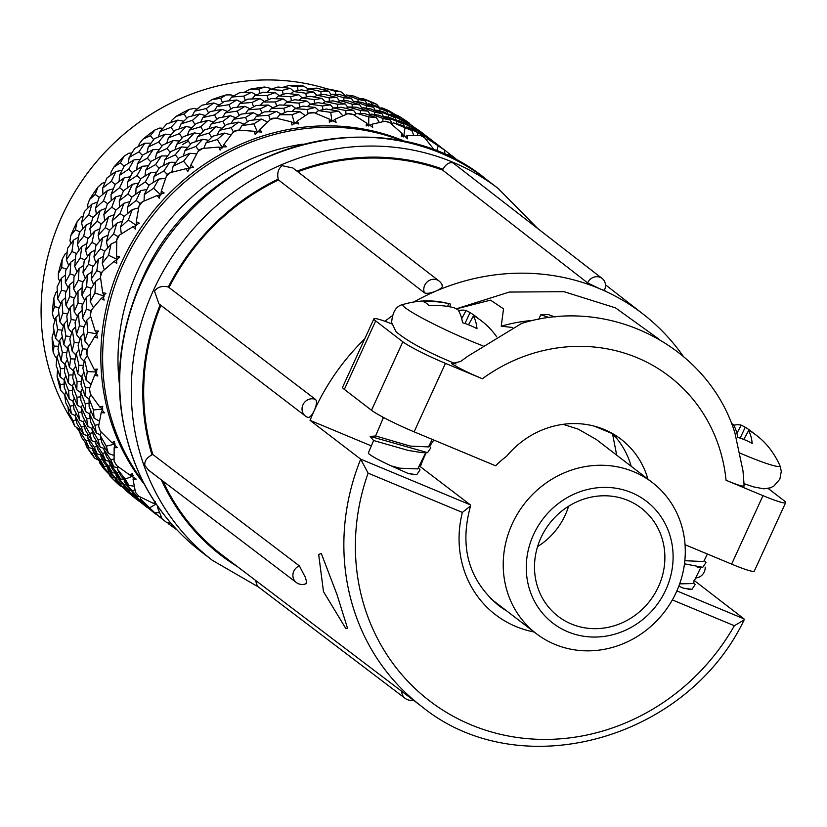<?xml version="1.0" encoding="UTF-8"?>
<svg xmlns="http://www.w3.org/2000/svg" width="827" height="827" viewBox="0 0 827 827"><rect width="100%" height="100%" fill="white"/><g stroke="black" fill="none" stroke-linecap="round" stroke-linejoin="round"><path stroke-width="1.24" d="M79.402 431.508A221.274 205.447 -52.5 0 1 76.849 427.91M72.052 420.633A221.274 205.447 -52.5 0 1 62.025 216.095A221.274 205.447 -52.5 0 1 327.037 88.83L335.586 91.383L335.555 94.268M345.304 95.508A221.274 205.447 -52.5 0 1 345.314 95.508L340.982 91.807L335.586 91.383M109.174 474.388L109.981 476.083A232.335 215.723 -52.5 0 0 120.111 485.904L121.6 486.359M85.398 442.827L86.473 446.549A232.335 215.723 -52.5 0 0 94.64 458.137L99.064 460.443M67.928 406.719L68.651 412.921A232.335 215.723 -52.5 0 0 74.616 425.936L79.237 429.399M57.559 369.586L57.063 376.223A232.335 215.723 -52.5 0 0 60.65 390.261L64.744 394.81M54.013 330.583L52.07 337.571A232.335 215.723 -52.5 0 0 53.155 352.199L55.151 356.623L56.774 358.008M57.239 291.207L55.936 292.448L53.817 298.133A232.335 215.723 -52.5 0 0 52.37 312.916L53.455 317.795L55.099 319.822M67.08 252.638L65.188 253.93L62.252 259.12A232.335 215.723 -52.5 0 0 58.324 273.603L58.448 278.771L59.823 281.325M83.176 216.043L80.757 217.16L77.118 221.708A232.335 215.723 -52.5 0 0 73.861 228.541A232.335 215.723 -52.5 0 0 70.822 235.457L69.964 240.729L70.895 243.614M420.261 131.328L423.931 134.201M402.036 119.956L409.003 123.368L419.413 131.193M402.79 119.812L419.31 130.676M392.732 115.149L393.011 113.919L399.431 117.083L399.917 118.685M399.431 117.083L388.669 110.58L381.991 107.83L393.011 113.919M381.991 107.83L380.751 108.182M366.981 104.409L368.646 103.778L375.737 105.701L386.974 111.407L388.028 114.043M368.646 103.778L386.974 111.407M357.946 101.773L358.132 99.395L365.358 100.894L367.126 104.357M365.358 100.894L353.791 96.056L346.399 94.991L358.132 99.395M346.399 94.991L344.342 95.973M329.508 95.632L331.854 94.247L339.535 94.423L351.434 98.413L353.615 101.886M331.854 94.247L343.887 97.772L351.434 98.413M321.083 94.774L320.876 91.456L328.629 91.208L331.234 94.609M328.629 91.208L316.534 88.117L308.698 88.83L320.876 91.456M308.698 88.83L306.114 90.65M290.815 93.802L293.544 91.508L301.504 89.885L313.774 92.086L316.793 95.353M293.544 91.508L305.856 93.234L313.774 92.086M283.175 94.319L282.369 90.35L290.329 88.303L293.833 91.435M290.329 88.303L278.027 87.011L270.057 89.523L282.369 90.35M270.057 89.523L267.235 92.304M252.059 98.909L254.861 95.643L262.8 92.221L275.143 92.614L279.185 95.612M254.861 95.643L267.162 95.56L275.143 92.614M245.299 100.418L243.779 96.108L251.646 92.273L256.205 95.022M251.646 92.273L239.437 92.769L231.632 97.059L243.779 96.108M231.632 97.059L228.903 100.811M214.441 110.746L216.994 106.528L224.613 101.349L236.698 99.984L241.701 102.414M216.994 106.528L228.965 104.698L236.698 99.984M208.538 112.917L206.274 108.554L213.738 102.993L219.134 105.008M213.738 102.993L201.933 105.215L194.603 111.2L206.274 108.554M194.603 111.2L192.267 115.852M179.077 128.867L181.082 123.823L188.08 117.01L199.627 113.971L205.323 115.532M181.082 123.823L192.433 120.36L199.627 113.971M173.939 131.452L170.993 127.306L177.774 120.142L183.718 121.197M177.774 120.142L166.651 123.967L160.087 131.524L170.993 127.306M160.087 131.524L158.422 136.91M146.999 152.695L148.229 147.02L154.318 138.729L165.038 134.15L171.117 134.667M148.229 147.02L158.681 142.068L165.038 134.15M142.533 155.507L139.019 151.806L144.839 143.205L150.99 143.174M144.839 143.205L134.677 148.467L129.136 157.409L139.019 151.806M129.136 157.409L128.361 163.301M119.16 181.444L119.429 175.407L124.37 165.824L133.984 159.911L140.125 159.342M119.429 175.407L128.723 169.173L133.984 159.911M115.222 184.411L111.314 181.299L115.925 171.478L121.972 170.362M115.925 171.478L106.972 177.97L102.693 188.07L111.314 181.299M102.693 188.07L102.941 194.19M96.346 214.224L95.56 208.115L99.126 197.488L107.427 190.468L113.289 188.856M95.56 208.115L103.478 200.837L107.427 190.468M93.11 217.47L88.716 214.896L91.921 204.093L97.545 202.005M91.921 204.093L84.375 211.557L81.563 222.577L88.716 214.896M81.563 222.577L82.876 228.593M79.185 250.002L77.335 244.161L79.361 232.759L86.163 224.892L91.477 222.401M77.335 244.161L83.713 236.108L86.163 224.892M76.653 253.517L71.928 251.573L73.551 240.068L78.513 237.204M73.551 240.068L67.587 248.234L66.377 259.874L71.928 251.573M66.377 259.874L68.713 265.477M68.114 287.703L65.323 282.441L65.664 270.563L70.822 262.138L75.371 258.996M65.323 282.441L70.026 273.913L70.822 262.138M66.263 291.445L61.446 290.215L61.384 278.306L65.488 274.926M61.384 278.306L57.104 286.876L57.611 298.836L61.446 290.215M57.611 298.836L60.795 303.726M63.39 326.21L59.875 321.796L58.479 309.753L61.901 301.069L65.529 297.565M59.875 321.796L62.831 313.102L61.901 301.069M62.232 330.159L57.59 329.653L55.771 317.64L58.924 314.053M55.771 317.64L53.248 326.314L55.523 338.274L57.59 329.653M55.523 338.274L59.286 342.213M65.075 364.397L61.167 361.027L57.993 349.128L59.647 340.517L62.304 336.94M61.167 361.027L62.345 352.478L59.647 340.517M64.671 368.553L60.485 368.677L56.908 356.892L59.079 353.387M56.908 356.892L56.143 365.338L60.175 376.998L60.485 368.677M60.175 376.998L64.124 379.831M73.045 401.198L69.158 398.934L64.237 387.501L64.134 379.273L65.85 375.944M69.158 398.934L68.6 390.851L64.134 379.273M73.489 405.519L70.037 406.109L64.733 394.851L66.005 391.76M64.733 394.851L65.695 402.77L71.432 413.82L70.037 406.109M71.432 413.82L75.381 415.661M87.548 435.788L83.599 434.392L77.025 423.713L75.236 416.157L76.125 413.376M83.599 434.392L81.377 427.052L75.236 416.157M88.448 440.016L85.956 440.812L79.02 430.381L79.568 427.962M79.02 430.381L81.615 437.473L88.944 447.634L85.956 440.812M88.944 447.634L92.8 448.627M107.376 466.831L104.057 466.294L95.953 456.649L92.603 450.053L92.882 448.069M104.057 466.294L100.315 459.988L92.603 450.053M109.133 471.059L107.758 471.731L99.343 462.386L99.426 460.866M99.343 462.386L103.416 468.392L112.183 477.406L107.758 471.731M112.183 477.406L114.364 477.561M130.935 493.678L129.911 493.688L120.463 485.315L115.708 479.929L115.677 478.926M129.911 493.688L115.708 479.929M135.008 497.771L125.022 489.429M139.236 501.348L134.78 497.926M137.127 499.777L125.073 489.894M404.879 120.938L405.065 120.329L409.758 123.874M409.334 123.12A232.335 215.723 -52.5 0 0 397.549 115.366L405.065 120.329M397.549 115.366L396.174 115.056M371.509 104.491L371.788 102.662L376.719 104.305L379.81 107.892M376.719 104.305A232.335 215.723 -52.5 0 0 363.642 98.858L371.788 102.662M363.642 98.858L360.2 98.671M320.814 89.512L327.016 88.83A232.335 215.723 -52.5 0 1 340.982 91.807M298.04 90.525L297.555 86.845L288.778 85.574A232.335 215.723 -52.5 0 1 303.209 85.987L308.492 88.975M303.209 85.987L297.555 86.845M288.778 85.574L282.534 87.424M260.009 93.368L258.851 89.182L250.085 89.192A232.335 215.723 -52.5 0 1 264.547 87.031L269.271 88.034L270.874 89.244M264.547 87.031L258.851 89.182M250.085 89.192L243.789 92.541M222.556 102.693L220.664 98.32L212.105 99.571A232.335 215.723 -52.5 0 1 226.174 94.909L231.126 94.929L233.39 96.046M226.174 94.909L220.664 98.32M212.105 99.571L207.019 102.93L206.161 104.367M186.747 118.261L184.132 113.981L176.017 116.411A232.335 215.723 -52.5 0 1 189.238 109.381L194.273 108.389L197.012 109.164M189.238 109.381L184.132 113.981M176.017 116.411L171.592 120.453L170.796 122.489M153.626 139.639L150.38 135.69L142.895 139.184A232.335 215.723 -52.5 0 1 154.887 130.004L159.807 128.03L162.816 128.309M154.887 130.004L150.38 135.69M142.895 139.184L139.256 143.774L138.719 146.317M124.164 166.217L120.422 162.795L113.754 167.209A232.335 215.723 -52.5 0 1 124.143 156.148L128.795 153.233L131.824 152.974M124.143 156.148L120.422 162.795M113.754 167.209L110.994 172.192L110.88 175.066M99.333 197.302L95.177 194.459L89.481 199.627A232.335 215.723 -52.5 0 1 97.958 187.036L102.176 183.253L104.998 182.498M97.958 187.036L95.177 194.459M89.481 199.627L87.652 204.848L88.065 207.835M79.992 231.994L75.412 229.73L77.118 221.708M70.822 235.457L75.412 229.73M66.522 269.116L61.725 267.534L62.252 259.12M58.324 273.603L61.725 267.534M59.286 307.582L54.53 306.714L53.817 298.133M52.37 312.916L54.53 306.714M58.49 346.275L54.044 346.089L52.07 337.571M53.155 352.199L54.044 346.089M64.144 384.079L60.288 384.472L57.063 376.223M60.65 390.261L60.288 384.472M76.074 419.94L73.076 420.674L68.651 412.921M74.616 425.936L73.076 420.674M93.947 452.834L92.004 453.609L86.473 446.549M94.64 458.137L92.004 453.609M117.31 481.821L116.514 482.275L109.981 476.083M120.111 485.904L116.514 482.275M188.391 141.2L182.436 144.622M125.611 488.199L124.815 488.654M102.248 459.212L100.315 459.988M84.375 426.329L81.377 427.052M72.445 390.468L68.6 390.851M66.791 352.653L62.345 352.478M67.587 313.96L62.831 313.102M74.823 275.494L70.026 273.913M88.293 238.383L83.713 236.108M107.644 203.69L103.478 200.837M132.465 172.595L128.723 169.173M161.927 146.017L158.681 142.068M195.058 124.639L192.433 120.36M230.857 109.071L228.965 104.698M268.32 99.747L267.162 95.56M306.341 96.914L305.856 93.234M343.856 100.646L343.887 97.772M379.81 110.87L380.089 109.04M413.18 127.317L413.366 126.707M133.374 496.283L145.418 506.145L133.323 495.818M147.526 507.726L145.418 506.145M120.473 483.774L107.644 468.764L111.707 474.76L120.473 483.774L122.654 483.94M107.644 468.764L107.727 467.255M97.235 454.002L94.247 447.18L87.321 436.759L89.905 443.841L97.235 454.002L101.101 454.995M87.321 436.759L87.879 434.34M79.723 420.199L78.327 412.477L73.034 401.24L73.985 409.138L79.723 420.199L83.682 422.039M73.034 401.24L74.306 398.138M68.476 383.366L68.775 375.044L65.199 363.28L64.434 371.705L68.476 383.366L72.425 386.199M65.199 363.28L67.38 359.776M63.824 344.642L65.881 336.02L64.072 324.029L61.539 332.681L63.824 344.642L67.587 348.58M64.072 324.029L67.225 320.431M65.912 305.204L69.737 296.583L69.675 284.684L65.395 293.254L65.912 305.204L69.106 310.094M69.675 284.684L73.789 281.314M74.678 266.242L80.219 257.941L81.852 246.446L75.877 254.613L74.678 266.242L77.025 271.856M81.852 246.446L86.814 243.593M89.864 228.945L97.007 221.264L100.212 210.471L92.665 217.935L89.864 228.945L91.187 234.971M100.212 210.471L105.846 208.394M111.004 194.438L119.605 187.677L124.215 177.857L115.263 184.338L111.004 194.438L111.252 200.568M124.215 177.857L130.263 176.751M137.447 163.777L147.309 158.174L153.129 149.594L142.968 154.845L137.447 163.777L136.662 169.68M153.129 149.594L159.291 149.553M168.388 137.892L179.283 133.674L186.065 126.531L174.942 130.346L168.388 137.892L166.734 143.288M186.065 126.531L192.009 127.575M202.904 117.568L214.555 114.922L222.029 109.371L210.223 111.583L202.904 117.568L200.579 122.231M222.029 109.371L227.435 111.397M239.933 103.427L252.07 102.476L259.936 98.651L247.728 99.137L239.933 103.427L237.215 107.19M259.936 98.651L264.495 101.401M278.358 95.901L290.659 96.718L298.619 94.671L286.318 93.379L278.358 95.901L275.546 98.682M298.619 94.671L302.124 97.813M317.01 95.208L329.167 97.824L336.92 97.586L324.825 94.485L317.01 95.208L314.415 97.028M336.92 97.586L339.535 100.987M354.7 101.37L366.423 105.763L373.649 107.272L362.081 102.424L354.7 101.37L352.653 102.352M373.649 107.272L375.417 110.735M390.303 114.209L407.721 123.461L396.96 116.948L390.303 114.209L389.062 114.56M407.721 123.461L408.207 125.053M422.721 133.333L428.551 137.706L422.494 133.354M428.551 137.706L432.221 140.569M117.424 477.427L116.049 478.099M96.738 446.384L94.247 447.18M81.78 411.887L78.327 412.477M72.962 374.92L68.775 375.044M70.522 336.527L65.881 336.02M74.544 297.813L69.737 296.583M84.933 259.885L80.219 257.941M101.401 223.848L97.007 221.264M123.512 190.779L119.605 187.677M150.824 161.885L147.309 158.174M182.229 137.82L179.283 133.674M216.829 119.284L214.555 114.922M253.589 106.786L252.07 102.476M291.466 100.687L290.659 96.718M329.373 101.142L329.167 97.824M366.237 108.141L366.423 105.763M401.012 121.517L401.302 120.287M138.192 500.056L124.009 486.307L128.764 491.693L138.192 500.056L139.215 500.035M124.009 486.307L123.978 485.304M112.338 472.651L108.606 466.366L100.904 456.432L104.264 463.027L112.338 472.651L115.666 473.189M100.904 456.432L101.183 454.447M91.88 440.75L89.678 433.431L83.527 422.535L85.326 430.092L91.88 440.75L95.818 442.145M83.527 422.535L84.416 419.754M77.438 405.292L76.89 397.229L72.435 385.661L72.549 393.89L77.438 405.292L81.325 407.556L86.628 418.855L88.034 426.598L91.993 428.438M72.435 385.661L74.141 382.322M69.458 367.374L70.646 358.846L67.938 346.906L66.294 355.507L69.458 367.374L73.365 370.765M67.938 346.906L70.595 343.319M68.165 328.143L71.122 319.47L70.192 307.458L66.78 316.131L68.165 328.143L71.68 332.578M70.192 307.458L73.82 303.943M73.613 288.799L78.317 280.281L79.113 268.527L73.975 276.942L73.613 288.799L76.404 294.071M79.113 268.527L83.661 265.374M85.636 250.519L92.004 242.487L94.443 231.271L87.662 239.148L85.636 250.519L87.476 256.37M94.443 231.271L99.757 228.779M103.861 214.472L111.769 207.215L115.708 196.847L107.427 203.876L103.861 214.472L104.647 220.582M115.708 196.847L121.579 195.234M127.73 181.764L137.024 175.551L142.265 166.289L132.671 172.212L127.73 181.764L127.461 187.812M142.265 166.289L148.405 165.71M156.541 153.388L166.971 148.446L173.319 140.528L162.63 145.107L156.541 153.388L155.3 159.063M173.319 140.528L179.397 141.045M189.393 130.19L200.734 126.738L207.897 120.349L196.381 123.399L189.393 130.19L187.367 135.235M207.897 120.349L213.604 121.91M225.295 112.885L237.256 111.076L244.978 106.363L232.914 107.737L225.295 112.885L222.742 117.103M244.978 106.363L249.981 108.792M263.172 102.01L275.453 101.938L283.413 98.982L271.111 98.599L263.172 102.01L260.36 105.277M283.413 98.982L287.465 101.99M301.855 97.875L314.157 99.602L322.054 98.454L309.805 96.263L301.855 97.875L299.116 100.17M322.054 98.454L325.073 101.711M340.166 100.615L352.178 104.14L359.714 104.781L347.836 100.801L340.166 100.615L337.819 102M359.714 104.781L361.895 108.244M376.957 110.156L395.254 117.775L384.038 112.079L376.957 110.156L375.282 110.787M395.254 117.775L396.309 120.411M411.102 126.19L427.59 137.034L417.315 129.746L410.347 126.335M427.59 137.034L427.693 137.551M133.902 494.577L133.116 495.032M110.549 465.591L108.606 466.366M92.665 432.697L89.678 433.431M80.736 396.836L76.89 397.229M75.092 359.021L70.646 358.846M75.888 320.338L71.122 319.47M83.114 281.873L78.317 280.281M96.594 244.751L92.004 242.487M115.935 210.058L111.769 207.215M140.755 178.973L137.024 175.551M170.228 152.395L166.971 148.446M203.349 131.017L200.734 126.738M239.158 115.449L237.256 111.076M276.611 106.125L275.453 101.938M314.632 103.282L314.157 99.602M352.157 107.024L352.178 104.14M388.101 117.248L388.38 115.418M421.47 133.695L421.656 133.085M141.655 502.63L153.729 512.533L141.593 502.165M155.827 514.105L153.729 512.533M128.795 490.173L115.925 475.111L119.998 481.128L128.795 490.173L130.966 490.328M115.925 475.111L116.007 473.602M105.556 460.412L102.548 453.558L95.601 443.107L98.196 450.208L105.556 460.412L109.412 461.394M95.601 443.107L96.159 440.698M82.597 404.496L81.315 407.577L82.276 415.505L88.034 426.598M76.777 389.775L77.076 381.423L73.5 369.617L72.724 378.073L76.777 389.775L80.726 392.598M73.5 369.617L75.671 366.134M72.114 351.062L74.182 342.399L72.373 330.366L69.83 339.049L72.114 351.062L75.877 354.979M72.373 330.366L75.515 326.789M74.203 311.614L78.038 302.961L77.986 291.032L73.686 299.622L74.203 311.614L77.397 316.493M77.986 291.032L82.09 287.672M82.969 272.652L88.52 264.32L90.164 252.793L84.168 260.981L82.969 272.652L85.315 278.244M90.164 252.793L95.115 249.95M98.144 235.354L105.308 227.652L108.533 216.819L100.956 224.303L98.144 235.354L99.478 241.36M108.533 216.819L114.157 214.751M119.274 200.837L127.906 194.056L132.537 184.204L123.543 190.706L119.274 200.837L119.533 206.957M132.537 184.204L138.574 183.108M145.717 170.176L155.61 164.552L161.451 155.941L151.258 161.213L145.717 170.176L144.952 176.068M161.451 155.941L167.602 155.921M176.658 144.291L187.584 140.063L194.397 132.889L183.232 136.713L176.658 144.291L175.014 149.677M194.397 132.889L200.32 133.943M211.174 123.967L222.866 121.3L230.361 115.739L218.504 117.951L211.174 123.967L208.849 128.619M230.361 115.739L235.747 117.765M248.203 109.815L260.371 108.854L268.268 105.019L256.019 105.505L248.203 109.815L245.485 113.568M268.268 105.019L272.817 107.779M286.618 102.279L298.96 103.096L306.951 101.049L294.608 99.747L286.618 102.279L283.816 105.06M306.951 101.049L310.445 104.192M325.269 101.576L337.468 104.202L345.241 103.964L333.116 100.863L325.269 101.576L322.685 103.406M345.241 103.964L347.857 107.376M362.96 107.737L374.724 112.141L381.981 113.661L370.372 108.792L362.96 107.737L360.923 108.719M381.981 113.661L383.738 117.124M398.562 120.566L416.043 129.849L405.24 123.326L398.562 120.566L397.322 120.918M416.043 129.849L416.529 131.452M430.991 139.68L436.852 144.084L430.764 139.711M436.852 144.084L440.522 146.937M125.725 483.816L124.35 484.477M105.039 452.762L102.548 453.558M90.081 418.266L86.628 418.855M81.253 381.299L77.076 381.423M78.823 342.905L74.182 342.399M82.845 304.191L78.038 302.961M93.234 266.263L88.52 264.32M109.702 230.226L105.308 227.652M131.813 197.157L127.906 194.056M159.125 168.263L155.61 164.552M190.53 144.198L187.584 140.063M225.12 125.663L222.866 121.3M261.89 113.165L260.371 108.854M299.767 107.065L298.96 103.096M337.674 107.52L337.468 104.202M374.538 114.519L374.724 112.141M409.324 127.896L409.603 126.665M167.116 522.416L168.646 523.491M146.472 506.413L132.33 492.706L137.065 498.071L146.472 506.413L147.495 506.393M132.33 492.706L132.299 491.703M120.618 479.009L116.896 472.734L109.216 462.831L112.555 469.405L120.618 479.009L123.947 479.546M109.216 462.831L109.495 460.846M100.17 447.097L97.958 439.799L91.838 428.944L93.627 436.46L100.17 447.097L104.119 448.513M91.838 428.944L92.727 426.153M85.729 411.65L85.181 403.597L80.736 392.06L80.839 400.258L85.729 411.65L89.626 413.924M80.736 392.06L82.442 388.721M77.748 373.732L78.927 365.224L76.239 353.305L74.595 361.885L77.748 373.732L81.656 377.122M76.239 353.305L78.896 349.718M76.466 334.501L79.413 325.838L78.482 313.867L75.071 322.509L76.466 334.501L79.981 338.936M78.482 313.867L82.121 310.342M81.914 295.146L86.608 286.659L87.404 274.926L82.266 283.32L81.914 295.146L84.705 300.428M87.404 274.926L91.952 271.773M93.937 256.866L100.294 248.855L102.724 237.68L95.953 245.516L93.937 256.866L95.787 262.728M102.724 237.68L108.058 235.178M112.172 220.83L120.06 213.583L123.988 203.246L115.718 210.244L112.172 220.83L112.958 226.949M123.988 203.246L129.87 201.633M136.052 188.122L145.304 181.919L150.545 172.688L140.962 178.58L136.052 188.122L135.773 194.18M150.545 172.688L156.696 172.109M164.852 159.745L175.262 154.814L181.589 146.927L170.92 151.486L164.852 159.745L163.612 165.431M181.589 146.927L187.688 147.433M197.715 136.548L209.014 133.106L216.178 126.738L204.682 129.767L197.715 136.548L195.689 141.603M216.178 126.738L221.884 128.288M233.627 119.253L245.547 117.444L253.248 112.741L241.205 114.105L233.627 119.253L231.064 123.481M253.248 112.741L258.262 115.17M271.494 108.378L283.744 108.306L291.693 105.37L279.402 104.967L271.494 108.378L268.682 111.655M291.693 105.37L295.746 108.368M310.177 104.254L322.447 105.97L330.324 104.833L318.106 102.641L310.177 104.254L307.437 106.549M330.324 104.833L333.353 108.099M348.487 107.003L360.469 110.508L367.984 111.149L356.127 107.179L348.487 107.003L346.141 108.389M367.984 111.149L370.176 114.622M385.279 116.535L403.524 124.143L392.329 118.447L385.279 116.535L383.604 117.176M403.524 124.143L404.589 126.779M419.423 132.578L435.86 143.402L425.605 136.124L418.669 132.723M435.86 143.402L435.974 143.919M142.192 500.945L141.407 501.4M118.84 471.959L116.896 472.734M100.956 439.065L97.958 439.799M89.027 403.204L85.181 403.597M83.382 365.4L78.927 365.224M84.178 326.706L79.413 325.838M91.404 288.241L86.608 286.659M104.884 251.119L100.294 248.855M124.226 216.426L120.06 213.583M149.046 185.341L145.304 181.919M178.518 158.763L175.262 154.814M211.64 137.385L209.014 133.106M247.449 121.817L245.547 117.444M284.901 112.493L283.744 108.306M322.923 109.66L322.447 105.97M360.438 113.392L360.469 110.508M396.391 123.616L396.671 121.786M429.761 140.063L429.947 139.453M149.945 509.008L162.02 518.901L149.883 508.543M164.118 520.483L162.02 518.901M137.086 496.541L124.215 481.49L128.299 487.506L137.086 496.541L139.711 496.727M124.215 481.49L124.298 479.98M113.837 466.779L110.849 459.936L103.902 449.485L106.497 456.597L113.837 466.779L117.692 467.762M103.902 449.485L104.45 447.066M96.325 432.966L94.929 425.233L89.616 413.955L90.577 421.894L96.325 432.966L100.274 434.795M89.616 413.955L90.887 410.864M85.067 396.143L85.377 387.801L81.79 375.996L81.025 384.462L85.067 396.143L89.016 398.965M81.79 375.996L83.961 372.501M80.405 357.419L82.483 348.777L80.664 336.744L78.131 345.428L80.405 357.419L84.168 361.347M80.664 336.744L83.806 333.157M82.493 317.981L86.339 309.339L86.277 297.41L81.987 306L82.493 317.981L85.688 322.861M86.277 297.41L90.381 294.04M91.259 279.019L96.821 270.698L98.444 259.171L92.469 267.359L91.259 279.019L93.606 284.612M98.444 259.171L103.406 256.318M106.435 241.711L113.609 234.02L116.814 223.197L109.257 230.681L106.435 241.711L107.758 247.728M116.814 223.197L122.437 221.119M127.565 207.205L136.197 200.434L140.828 190.582L131.855 197.084L127.565 207.205L127.823 213.325M140.828 190.582L146.865 189.476M154.008 176.544L163.901 170.931L169.742 162.319L159.559 167.592L154.008 176.544L153.243 182.436M169.742 162.319L175.893 162.288M184.948 150.659L195.885 146.431L202.677 139.256L191.533 143.092L184.948 150.659L183.305 156.045M202.677 139.256L208.611 140.311M219.465 130.335L231.157 127.678L238.652 122.107L226.815 124.339L219.465 130.335L217.15 134.987M238.652 122.107L244.037 124.133M256.494 116.183L268.661 115.232L276.549 111.387L264.32 111.893L256.494 116.183L253.775 119.936M276.549 111.387L281.108 114.147M294.919 108.647L307.262 109.474L315.242 107.417L302.909 106.135L294.919 108.647L292.107 111.428M315.242 107.417L318.736 110.56M333.56 107.944L345.769 110.58L353.532 110.332L341.417 107.241L333.56 107.944L330.986 109.774M353.532 110.332L356.137 113.733M371.261 114.105L383.025 118.519L390.272 120.029L378.673 115.17L371.261 114.105L369.214 115.098M390.272 120.029L392.019 123.481M406.863 126.944L424.334 136.217L413.552 129.705L406.863 126.944L405.623 127.296M424.334 136.217L424.851 137.933M439.292 146.059L445.153 150.462L439.065 146.079M445.153 150.462L451.459 155.507M160.965 516.172L159.673 517.051M134.925 489.749L132.651 490.856M114.023 458.923L110.849 459.936M98.847 424.561L94.929 425.233M89.812 387.667L85.377 387.801M87.186 349.294L82.483 348.777M91.146 310.57L86.339 309.339M101.535 272.641L96.821 270.698M118.003 236.605L113.609 234.02M140.114 203.535L136.197 200.434M167.426 174.642L163.901 170.931M198.831 150.576L195.885 146.431M233.421 132.041L231.157 127.678M270.222 119.646L268.661 115.232M308.12 113.744L307.262 109.474M345.996 114.426L345.769 110.58M382.767 121.683L383.025 118.519M417.387 135.318L417.893 133.044M448.844 154.969L449.319 153.719M168.522 522.881L168.749 524.008L176.957 529.869M154.794 512.812L140.6 499.053L145.345 504.439L154.794 512.812L159.508 512.699M140.6 499.053L140.549 497.161M128.94 485.418L125.187 479.112L117.496 469.178L120.845 475.773L128.94 485.418L134.212 486.235M117.496 469.178L117.868 466.562M108.482 453.506L106.259 446.177L100.119 435.291L101.907 442.838L108.482 453.506L113.992 455.439M100.119 435.291L101.163 432.056M94.04 418.059L93.472 409.975L89.027 398.407L89.13 406.626L94.04 418.059L99.436 421.16M89.027 398.407L90.908 394.748M86.049 380.141L87.228 371.592L84.53 359.652L82.876 368.253L86.049 380.141L91.001 384.379M84.53 359.652L87.383 355.817M84.757 340.91L87.714 332.216L86.783 320.204L83.362 328.877L84.757 340.91L88.954 346.141M86.783 320.204L90.65 316.483M90.205 301.555L94.909 293.027L95.715 281.273L90.556 289.688L90.205 301.555L93.41 307.561M95.715 281.273L100.543 277.944M102.228 263.275L108.595 255.233L111.045 244.027L104.243 251.884L102.228 263.275L104.285 269.757M111.045 244.027L116.721 241.381M120.453 227.239L128.361 219.961L132.31 209.593L124.009 216.612L120.453 227.239L121.321 233.876M132.31 209.593L138.636 207.877M144.322 194.521L153.605 188.287L158.867 179.045L149.253 184.948L144.322 194.521L144.043 201.013M158.867 179.045L165.576 178.425M173.132 166.144L183.563 161.193L189.91 153.284L179.211 157.854L173.132 166.144L171.82 172.181M189.91 153.284L196.702 153.874M205.985 142.947L217.315 139.484L224.499 133.095L212.963 136.135L205.985 142.947L203.845 148.302M224.499 133.095L231.043 134.904M241.887 125.642L253.848 123.823L261.58 119.109L249.496 120.473L241.887 125.642L239.179 130.128M261.58 119.109L267.576 122.045M279.764 114.767L292.045 114.684L300.015 111.738L287.693 111.345L279.764 114.767L276.745 118.292M300.015 111.738L305.194 115.615M318.436 110.632L330.738 112.348L338.656 111.211L326.396 109.009L318.436 110.632L315.407 113.175M338.656 111.211L342.812 115.749M356.757 113.371L368.77 116.886L376.316 117.537L364.418 113.547L356.757 113.371L353.977 115.015M376.316 117.537L379.355 122.406M393.549 122.903L411.856 130.532L400.619 124.825L393.549 122.903L391.223 123.792M411.856 130.532L413.769 135.38M427.693 138.936L444.192 149.79L433.896 142.492L427.693 138.936L425.998 139.267M444.192 149.79L445.091 154.267M459.099 161.803L457.589 160.996M156.2 504.015L149.697 507.778M116.679 465.663A232.335 215.723 -52.5 0 1 114.074 461.135L116.679 465.663L129.829 475.018L133.478 475.794L125.187 479.112M100.346 431.187A232.335 215.723 -52.5 0 1 98.589 426.215L100.346 431.187L111.779 442.569L115.191 443.996L106.259 446.177M90.339 393.91A232.335 215.723 -52.5 0 1 89.481 388.628L90.339 393.91L99.778 407.008L102.848 409.034L93.472 409.975M86.99 354.948A232.335 215.723 -52.5 0 1 87.052 349.542L86.432 351.806L86.99 354.948L94.175 369.411L96.821 371.974L87.228 371.592M90.381 315.511A232.335 215.723 -52.5 0 1 91.363 310.125L90.288 312.379L90.381 315.511L95.146 330.924L97.286 333.953L87.714 332.216M100.408 276.776A232.335 215.723 -52.5 0 1 102.29 271.576L100.77 273.737L100.408 276.776L102.672 292.717L105.939 293.285L103.292 296.107L104.088 300.118L101.101 298.516L104.233 296.118L94.909 293.027M116.783 239.933A232.335 215.723 -52.5 0 1 119.501 235.085L117.558 237.06L116.783 239.933L116.514 255.946L119.708 256.959L116.586 259.378L116.741 263.441L113.992 261.446L117.444 259.616L108.595 255.233M119.501 235.085L132.858 226.774L136.538 225.554L128.361 219.961M132.858 226.774L135.318 229.12L135.793 225.109L139.308 223.176L136.248 221.729L138.998 206.088L140.145 203.463L142.471 201.736L157.13 195.544L160.914 194.976L153.605 188.287M157.13 195.544L159.239 198.18L160.324 194.335L164.139 192.97L161.286 191.12L166.372 176.285L167.85 173.97L170.496 172.554L186.065 168.698L189.838 168.811L183.563 161.193M186.065 168.698L187.781 171.582L189.424 168.005L193.435 167.25L190.861 165.028L198.087 151.413L199.834 149.47L202.729 148.426L218.783 147.072L222.432 147.847L217.315 139.484M218.783 147.072L220.075 150.111L222.225 146.917L226.319 146.792L224.076 144.249L233.173 132.237L235.106 130.707L238.197 130.087L254.292 131.297L257.704 132.723L253.848 123.823M254.292 131.297L255.15 134.429L257.724 131.7L261.787 132.227L259.916 129.436L270.563 119.346L272.61 118.261L275.815 118.096L291.507 121.879L294.588 123.895L292.045 114.684M291.507 121.879L291.931 125.022L294.836 122.82L298.754 123.998L297.296 121.011L309.122 113.123L311.21 112.503L314.436 112.803L329.311 119.078L331.958 121.641L330.738 112.348M329.311 119.078L329.301 122.158L332.433 120.546L336.113 122.355L335.09 119.243L347.671 113.754L349.718 113.619L352.902 114.384L366.537 123.006L368.677 126.024L368.77 116.886M366.537 123.006L366.134 125.931L369.38 124.96L372.719 127.337L372.129 124.195L385.051 121.228L386.974 121.548L390.024 122.778L402.067 133.519L403.628 136.92L404.972 128.164M436.553 151.372L438.248 145.831M144.343 484.26A221.274 205.447 -52.5 0 1 121.755 261.994A221.274 205.447 -52.5 0 1 407.122 142.306M102.29 271.576L113.992 261.446M91.363 310.125L101.101 298.516M87.052 349.542L94.567 336.837L97.731 338.016L96.294 334.18L98.403 331.048L95.146 330.924M89.481 388.628L94.609 375.272L97.855 376.006L95.829 372.439L97.348 369.1L94.175 369.411M98.589 426.215L101.204 412.621L104.481 412.911L101.897 409.727L102.786 406.295L99.778 407.008M114.074 461.135L114.167 447.779L117.382 447.624L114.322 444.905L114.571 441.494L111.779 442.569M135.494 492.344L138.864 496.283A232.335 215.723 -52.5 0 1 135.494 492.344L133.095 479.66L136.186 479.091L132.713 476.91L132.33 473.623L129.829 475.018M138.864 496.283L153.367 503.364L155.817 503.447M155.528 501.72L153.367 503.364M156.789 504.873L156.344 504.232M158.277 507.013L157.43 507.292L157.285 505.597M162.185 518.891L166.217 522.126A232.335 215.723 -52.5 0 1 162.185 518.891L157.43 507.292M166.217 522.126L171.447 523.811M133.095 479.66L133.323 477.293M114.167 447.779L114.819 445.35M101.204 412.621L102.3 410.223M94.609 375.272L96.128 372.977M94.567 336.837L96.511 334.759M102.672 292.717L104.233 296.118M116.514 255.946L117.444 259.616M136.248 221.729L136.538 225.554M138.998 206.088A232.335 215.723 -52.5 0 1 142.471 201.736M161.286 191.12L160.914 194.976M166.372 176.285A232.335 215.723 -52.5 0 1 170.496 172.554M190.861 165.028L189.838 168.811M198.087 151.413A232.335 215.723 -52.5 0 1 202.729 148.426M224.076 144.249L222.856 146.886M233.173 132.237A232.335 215.723 -52.5 0 1 238.197 130.087M259.916 129.436L258.334 131.772M270.563 119.346A232.335 215.723 -52.5 0 1 275.815 118.096M297.296 121.011L295.425 122.996M309.122 113.123A232.335 215.723 -52.5 0 1 314.436 112.803M335.09 119.243L333.012 120.825M347.671 113.754A232.335 215.723 -52.5 0 1 352.902 114.384M372.129 124.195L369.938 125.353M385.051 121.228A232.335 215.723 -52.5 0 1 390.024 122.778M420.116 135.318A232.335 215.723 -52.5 0 1 424.696 137.747L420.116 135.318L407.308 135.7L407.463 138.812L404.558 135.917L401.291 136.238L402.067 133.519M407.308 135.7L405.075 136.424M424.696 137.747L434.94 150.741M456.959 160.665L455.842 158.825A232.335 215.723 -52.5 0 0 451.811 155.59L442.652 153.863M307.51 417.242C309.453 418.038 311.717 415.795 314.281 410.533C316.638 405.054 317.082 401.384 315.625 399.524L168.336 286.979C162.443 285.542 157.823 286.897 154.473 291.032L158.908 303.809L305.432 416.074A9.79 9.076 127.5 0 0 307.324 417.17A9.79 9.076 127.5 0 0 307.51 417.242L307.83 417.428M255.481 580.327L257.373 586.178L405.116 698.339A9.79 9.087 127.2 0 0 406.987 699.415M305.514 583.376C307.024 584.213 306.9 582.063 305.132 576.915L299.343 565.875L152.809 454.478L151.982 454.85C146.637 457.755 144.27 461.321 144.88 465.57L148.633 470.222L296.314 582.497A9.79 9.79 0 0 0 306.279 583.624M695.672 577.97A9.79 9.097 127.6 0 0 704.242 571.974A9.79 9.097 127.6 0 0 705.142 567.084M744.124 619.94C686.327 740.754 519.284 786.022 421.946 706.651L222.298 555.144A224.344 208.301 -52.5 0 1 162.95 481.107M152.809 454.478A224.344 208.301 -52.5 0 1 160.893 305.339M315.625 399.524A9.79 9.076 127.5 0 0 315.438 399.441A9.79 9.076 127.5 0 0 302.961 404.796A9.79 9.076 127.5 0 0 305.432 416.074M169.142 287.289A224.344 208.301 -52.5 0 1 278.492 179.955L424.375 292.789C426.629 293.854 430.516 293.275 436.015 291.042C441.225 288.685 443.22 286.742 442.021 285.222M442.435 285.76A9.79 9.79 0 0 0 439.116 281.066L292.923 168.005L282.172 165.7C278.254 168.698 276.931 173.174 278.223 179.128L278.492 179.955M297.803 171.768A224.344 208.301 -52.5 0 1 442.569 170.062L587.635 282.906L599.027 288.458C603.937 290.515 605.757 291.001 604.485 289.926A9.79 9.087 127.9 0 0 604.578 289.729A9.79 9.087 127.9 0 0 602.159 278.492A9.79 9.087 127.9 0 0 600.216 277.355A9.79 9.087 127.9 0 0 587.728 282.71A9.79 9.087 127.9 0 0 587.635 282.906M602.159 278.492L453.165 162.981C449.299 161.937 445.898 164.025 442.972 169.235L442.569 170.062M604.961 290.463L604.485 289.926M534.139 632.004A105.101 97.586 -52.5 0 1 462.376 512.42L368.108 473.147L360.696 459.161L310.053 420.364A223.207 207.246 -52.5 0 1 314.281 410.533A223.207 207.246 -52.5 0 1 364.707 338.905M384.906 321.269A223.207 207.246 -52.5 0 1 392.019 315.945M413.851 302A223.207 207.246 -52.5 0 1 436.015 291.042A223.207 207.246 -52.5 0 1 599.027 288.458A223.207 207.246 -52.5 0 1 643.406 314.322A223.207 207.246 -52.5 0 1 683.174 356.21M676.889 590.891L743.969 618.834L693.987 580.306M321.289 553.449L318.674 554.503L323.491 591.656L345.655 628.231L347.629 628.572L337.013 594.623L321.289 553.449M743.98 618.844L744.114 619.94L734.345 625.719L672.372 599.906M462.376 512.42L470.553 505.897L470.294 504.821L419.237 465.849M413.634 474.44L408.445 473.602L391.202 465.901L399.865 468.196L417.749 468.899L425.709 452.648M429.12 445.681L430.774 447.883L427.59 452.648L422.018 452.648L408.207 450.426L373.639 440.522L368.346 452.927A25.699 2.295 24.6 0 0 391.202 465.901M310.053 420.364L371.344 445.898M427.59 452.648L370.145 436.387L375.747 435.994L410.254 446.084L428.52 446.9L432.211 439.375M384.71 418.1L383.252 417.986L375.561 436.005M370.145 436.387L373.773 440.812M418.348 467.679L419.992 469.87L416.808 474.657L408.445 473.602M420.457 466.531A95.27 88.458 -52.5 0 1 426.267 452.648M429.699 446.456A95.27 88.458 -52.5 0 1 433.855 440.067M554.752 644.326A95.27 88.458 -52.5 0 1 536.206 633.585A95.27 88.458 -52.5 0 1 517.609 513.691A95.27 88.458 -52.5 0 1 633.761 471.772A95.27 88.458 -52.5 0 1 652.307 482.513A95.27 88.458 -52.5 0 1 670.904 602.407A95.27 88.458 -52.5 0 1 554.752 644.326M563.094 424.334L578.331 429.182L596.412 439.561L652.307 482.513M647.944 479.153A86.659 80.467 -52.5 0 0 621.087 439.271A86.659 80.467 -52.5 0 0 506.713 456.163A95.27 88.458 127.5 0 0 495.631 465.797L414.1 431.828A36.874 3.287 -155.4 0 1 371.488 410.254L402.832 341.799A36.874 3.287 24.6 0 0 445.443 363.363L414.1 431.828M567.829 631.797A76.828 71.339 -52.5 0 1 533.529 534.666A76.828 71.339 -52.5 0 1 631.539 492.644A76.828 71.339 -52.5 0 1 665.838 589.785A76.828 71.339 -52.5 0 1 567.829 631.797M678.802 586.219L683.64 588.245L688.829 589.082M679.67 583.862L692.943 583.542L700.903 567.291M685.449 560.727L703.715 561.554L707.405 554.018M704.315 560.334L705.969 562.525L702.785 567.291L684.487 563.828M693.543 582.322L695.187 584.513L692.003 589.3L683.64 588.245M762.98 495.652A36.874 3.287 24.6 0 0 785.65 502.661L754.307 571.116A36.874 3.287 -155.4 0 1 731.637 564.117L762.98 495.652L726.065 480.27A165.948 154.08 127.5 0 0 482.358 378.745L445.443 363.363M685.066 544.714L731.637 564.117M768.138 488.447L783.872 500.531A36.874 3.287 24.6 0 1 785.65 502.661M743.649 485.284C744.848 487.279 738.987 485.604 726.065 480.27M740.227 453.206A56.04 5.003 24.6 0 0 745.468 455.419A56.04 5.003 24.6 0 0 779.861 465.487L779.861 465.487A84.612 84.612 0 0 0 768.469 446.942A78.245 28.625 -63.1 0 0 768.097 446.497M744.155 485.997L742.997 470.883L734.914 432.955C708.253 346.337 609.737 295.942 521.703 323.378L467.793 356.241L460.618 361.451L451.645 363.642A61.467 5.479 24.6 0 0 452.204 363.88M731.44 423.476A84.106 75.95 94 0 1 733.167 424.385A84.55 29.875 108.4 0 1 737.787 437.4A78.245 71.98 -42.5 0 1 745.179 440.005A78.245 71.98 -42.5 0 1 752.177 443.396A84.55 30.93 -63.1 0 0 748.507 430.774A84.106 33.173 -58.8 0 1 750.471 431.239A84.55 77.79 -42.5 0 1 768.717 447.262A78.245 28.625 -63.1 0 0 768.469 446.942M743.721 439.416L748.507 430.774M754.038 433.575A84.55 78.844 116.7 0 0 745.23 427.208A84.106 76.994 -67.1 0 0 741.209 425.171A84.55 30.93 -63.1 0 0 733.704 425.254M740.196 438.145L745.23 427.208M736.919 433.338L741.209 425.171M533.787 320.338A165.948 154.08 127.5 0 0 501.224 326.179L512.492 327.482M501.224 326.179L503.54 308.833L490.525 300.149L456.339 308.874M555.082 317.03L548.673 314.653A172.709 160.366 127.5 0 0 540.775 314.777L549.521 317.651M540.775 314.777L538.687 319.356M451.893 363.777L451.645 363.642C458.954 368.18 469.188 373.215 482.358 378.745M391.884 323.905A36.874 3.287 24.6 0 0 373.907 318.808A36.874 3.287 24.6 0 0 375.685 320.928L402.832 341.799M456.049 363.973C428.283 352.622 408.28 341.882 396.05 331.772L391.626 322.499C392.494 311.707 396.391 305.68 403.297 304.429L403.297 304.429A56.04 5.003 24.6 0 0 470.274 340.776A56.04 5.003 24.6 0 0 482.916 345.82M449.702 306.786L450.674 304.14A84.106 34.217 112.5 0 0 450.301 304.026A84.106 34.217 112.5 0 0 448.71 303.674A84.55 78.844 116.7 0 0 423.931 301.896A78.245 27.653 108.4 0 1 428.862 305.68A84.55 77.79 -42.5 0 1 453.951 307.706A84.106 75.95 94 0 1 457.972 309.743A84.55 29.875 108.4 0 1 462.593 322.757A78.245 71.98 -42.5 0 1 469.984 325.362A78.245 71.98 -42.5 0 1 476.983 328.753A84.55 30.93 -63.1 0 0 473.313 316.131A84.106 33.173 -58.8 0 1 475.277 316.596A84.55 77.79 -42.5 0 1 493.523 332.619A78.245 28.625 -63.1 0 0 493.274 332.299A78.245 28.625 -63.1 0 0 492.892 331.854M468.527 324.773L473.313 316.131M478.843 318.933A84.55 78.844 116.7 0 0 470.025 312.565A84.106 76.994 -67.1 0 0 466.014 310.528A84.55 30.93 -63.1 0 0 458.509 310.611M465.001 323.502L470.025 312.565M461.724 318.695L466.014 310.528M447.614 306.435L448.71 303.674M375.685 320.928L344.342 389.393A36.874 3.287 -155.4 0 1 342.564 387.274L373.907 318.808M344.342 389.393L371.488 410.254M631.197 466.294A86.659 80.467 127.5 0 0 612.518 433.71A86.659 80.467 127.5 0 0 612.259 433.441M616.684 455.129L612.518 433.71L594.572 426.236M571.395 624.003A68.227 63.348 -52.5 0 1 558.111 616.322A68.227 63.348 -52.5 0 1 544.797 530.458A68.227 63.348 -52.5 0 1 627.972 500.438A68.227 63.348 -52.5 0 1 641.256 508.129A68.227 63.348 -52.5 0 1 654.581 593.993A68.227 63.348 -52.5 0 1 571.395 624.003M537.581 546.585A68.227 63.348 127.5 0 0 568.583 506.238M142.864 481.397A221.274 205.447 -52.5 0 1 123.564 263.379A221.274 205.447 -52.5 0 1 403.979 141.603M119.274 382.984A208.973 194.035 -52.5 0 1 137.768 270.574A208.973 194.035 -52.5 0 1 302.816 144.146M200.889 551.485A234.486 217.718 -52.5 0 1 141.872 281.449A234.486 217.718 -52.5 0 1 486.648 179.635L498.226 188.535A234.486 217.718 -52.5 0 0 153.45 290.349A234.486 217.718 -52.5 0 0 212.477 560.386L200.889 551.485C176.017 532.268 156.437 508.44 142.161 480.001C111.965 415.795 111.717 349.428 141.427 280.922C197.674 146.4 381.237 92.19 486.648 179.635M237.359 566.567A225.264 209.159 -52.5 0 1 161.41 479.939M151.982 454.85A225.264 209.159 -52.5 0 1 160.19 304.791M299.343 565.875A9.79 9.087 127.2 0 0 299.147 565.957A9.79 9.087 127.2 0 0 293.409 578.497A9.79 9.087 127.2 0 0 296.314 582.497M401.684 691.279A9.79 9.087 127.2 0 0 405.116 698.339A9.79 9.79 0 0 0 413.273 700.066M168.336 286.979A225.264 209.159 -52.5 0 1 278.223 179.128M439.116 281.066A9.79 9.076 127.7 0 0 430.05 280.064A9.79 9.076 127.7 0 0 424.303 292.593A9.79 9.076 127.7 0 0 424.375 292.789M296.986 171.137A225.264 209.159 -52.5 0 1 442.972 169.235M421.946 706.651A222.825 206.895 -52.5 0 1 360.696 459.171M368.108 473.147A213.604 198.335 127.5 0 0 470.945 724.793A213.604 198.335 127.5 0 0 734.345 625.719M360.696 459.161L470.294 504.821M470.553 505.897C459.264 546.802 468.527 579.923 498.371 605.292A95.88 89.027 127.5 0 0 506.724 610.936M212.477 560.386L258.448 586.994M643.406 314.322L605.478 284.808M413.024 474.657L416.808 474.657M383.211 418.069L381.981 416.643M536.206 633.585L490.825 598.717M688.219 589.3L692.003 589.3M697.213 567.291L702.785 567.291M744.083 483.692L753.676 486.917L763.91 488.84L770.33 487.827L773.814 486.121L779.861 479.143L781.308 471.194L779.861 465.487M456.266 308.843L509.329 292.055L564.055 291.693L615.546 307.892L659.088 339.246M450.301 304.026A84.612 84.612 0 0 0 403.297 304.429M496.707 336.847A84.612 84.612 0 0 0 493.274 332.299M537.147 227.921L498.226 188.535"/></g></svg>
